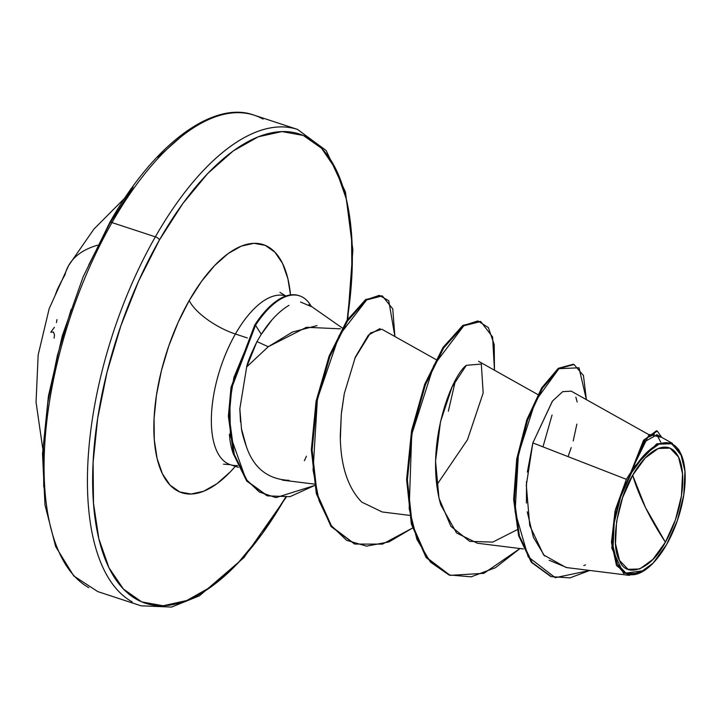<?xml version="1.0" encoding="UTF-8"?>
<svg xmlns="http://www.w3.org/2000/svg" width="721" height="721" viewBox="0 0 721 721"><rect width="100%" height="100%" fill="white"/><g stroke="black" fill="none" stroke-linecap="round" stroke-linejoin="round"><path stroke-width="1.08" d="M97.659 245.185A250.71 93.388 -150.3 0 0 68.639 265.508A250.71 93.388 29.7 0 1 97.659 245.185M88.818 587.66A250.71 111.692 -71.8 0 1 111.998 222.591A3.758 1.397 -150.3 0 0 109.7 222.672A3.758 1.397 29.7 0 1 111.998 222.591A250.71 111.692 108.2 0 0 88.818 587.66M632.65 475.256L645.511 507.575L665.384 542.201C651.09 569.932 626.035 578.945 619.519 560.451C610.281 546.725 616.951 500.113 632.65 475.256A64.16 28.588 -71.8 0 1 678.515 457.006A64.16 28.588 -71.8 0 1 665.384 542.201A501.419 186.775 29.7 0 1 645.511 507.575A501.419 186.775 29.7 0 1 632.65 475.256L622.611 497.598L616.581 521.634L615.5 543.706L619.519 560.451L628.027 569.32L639.734 568.968L652.847 559.442L665.384 542.201L675.424 519.859L681.453 495.823L682.535 473.751L678.515 457.006L670.007 448.129L658.309 448.489L645.187 458.006L632.65 475.256M630.803 472.354L631.47 472.85A68.783 30.642 -71.8 0 1 681.823 456.005A68.783 30.642 -71.8 0 1 666.565 544.607A68.783 30.642 -71.8 0 1 639.842 572.979A68.783 30.642 -71.8 0 1 613.138 546.824A68.783 30.642 -71.8 0 1 631.47 472.85L630.803 472.354L626.387 479.321L615.419 509.612L611.805 548.095L623.512 573.42L644.204 570.626M285.561 498.328A3.758 1.397 -150.3 0 0 285.498 497.499A246.952 110.016 -71.8 0 1 108.961 567.742A246.952 110.016 -71.8 0 1 159.512 239.841A3.758 1.397 -150.3 0 0 155.357 236.83A250.71 111.692 108.2 0 0 132.186 601.9A250.71 111.692 -71.8 0 1 155.357 236.83L111.998 222.591L155.357 236.83A250.71 111.692 -71.8 0 1 278.603 126.95M285.876 296.025A88.782 39.556 108.2 0 0 235.406 334.021A41.782 15.565 29.7 0 1 189.199 300.558A130.573 58.167 -71.8 0 1 290.5 294.907L287.886 278.73L282.542 263.417L274.89 252.152L265.229 245.356L253.927 243.31L241.409 246.077L228.169 253.558L214.714 265.463L201.556 281.325L189.199 300.558A41.782 15.565 -150.3 0 0 235.406 334.021A88.782 39.556 108.2 0 0 227.196 463.306A88.782 39.556 108.2 0 0 237.588 465.541A88.782 39.556 108.2 0 1 227.196 463.306A88.782 39.556 108.2 0 1 235.406 334.021L247.321 337.942L235.406 334.021A88.782 39.556 108.2 0 1 285.876 296.025L279.946 292.356M288.995 305.316C278.964 311.328 269.726 320.989 261.272 334.301L256.964 341.592L268.248 346.729L246.672 366.935L268.248 346.729L256.964 341.592L246.672 366.935L239.841 408.762L241.472 428.779L246.393 446.614C243.536 438.341 241.895 432.402 241.472 428.779L241.418 428.445M340.393 328.821L306.398 327.289L268.248 346.729L292.384 332.066L317.042 325.613M54.111 338.149L54.49 335.058A250.43 102.652 24.9 0 1 53.615 332.282L53.552 332.048A183.395 22.964 151.1 0 1 50.812 332.228A183.395 103.905 56.2 0 1 54.237 327.658L54.381 327.271M263.075 119.1A250.71 111.692 108.2 0 0 111.998 222.591A250.71 111.692 -71.8 0 1 263.075 119.1M435.917 359.518L381.833 329.209L370.405 333.021L354.768 358.454M341.475 412.511L344.305 393.549L341.285 414.458L340.339 439.44M341.294 414.395L340.267 435.754C340.582 465.568 347.747 487.684 361.753 502.113L382.166 511.964L409.51 515.362M517.11 529.737L492.794 542.102L469.704 541.381L450.895 526.33L438.999 498.256L435.556 461.206L440.531 421.596L452.004 387.15L466.334 365.322C451.373 376.056 424.11 446.227 440.783 504.916L456.555 532.963L477.401 543.237L523.401 548.96M648.26 434.312L571.239 391.152L562.686 391.665L552.367 401.173L532.846 442.919L626.387 479.321L532.846 442.919L526.312 485.323L529.737 525.582L543.634 554.945L566.084 567.508L629.027 575.331L616.518 565.606L611.453 542.417L615.022 511.207L626.387 479.321M672.495 443.415L657.011 434.736L645.403 441.297L631.019 472.039L643.438 440.486L656.471 430.788L657.264 431.05L645.151 439.368L633.155 467.136L649.161 434.466L661.734 437.386L657.264 431.05M678.515 449.21L681.886 456.168M644.186 570.635L629.027 575.331M552.052 415.053L542.976 446.858M573.24 364.24L558.306 368.305L541.669 387.916L526.799 419.811L516.723 458.98L513.64 499.527L518.588 535.613L531.368 562.335L550.592 576.394L531.368 562.326L518.588 535.613L513.64 499.527L516.723 458.989L526.79 419.829L541.66 387.934L558.288 368.314L574.024 364.502L559.081 368.566L542.453 388.195L527.583 420.091L517.516 459.25L514.433 499.788L519.381 535.874L532.161 562.587L551.376 576.647L569.978 577.872L589.814 570.455L555.26 577.683L528.187 556.828L515.091 511.703L518.408 454.221L535.451 401.101L558.91 368.701L578.999 367.782L586.389 399.641L583.451 375.533L574.024 364.502M656.867 430.933L643.709 440.071L631.082 471.786L638.031 454.419M552.538 400.957L532.846 442.919L527.348 472.102M526.51 481.547L526.447 503.078M527.249 511.829L533.369 537.244L544.544 555.963M549.15 560.271L566.814 567.589M583.803 565.516L585.569 564.913M660.833 442.297L656.705 434.583M654.425 434.24L649.459 436.809M646.304 440.125L641.23 447.894M568.292 456.014L571.23 447.588M573.213 440.964L576.863 424.137M577.179 401.985L575.845 397.154M229.413 434.24A88.782 39.556 108.2 0 0 233.676 454.744M235.334 466.334A130.573 58.167 -71.8 0 1 157.944 461.782A130.573 58.167 -71.8 0 1 189.199 300.558L178.132 322.395L168.759 346.017L161.459 370.513L156.502 394.928L154.087 418.342L154.294 439.846L157.124 458.61L162.468 473.922L170.12 485.188L179.79 491.983L191.092 494.029L203.61 491.262L216.85 483.782L230.305 471.876L235.334 466.334M297.647 129.465A250.71 111.692 108.2 0 0 155.357 236.83A3.758 1.397 29.7 0 1 159.512 239.841L182.882 203.475L207.765 173.464L233.216 150.95L258.253 136.81L281.92 131.573L303.307 135.449L321.584 148.292L336.058 169.597L346.161 198.554L351.524 234.055L351.92 274.719L347.171 320.088A246.952 110.016 -71.8 0 0 303.541 135.548A246.952 110.016 -71.8 0 0 159.512 239.841L138.576 281.154L120.858 325.829L107.05 372.153L97.677 418.342L93.099 462.621L93.496 503.285L98.849 538.785L108.961 567.742L123.426 589.048L141.713 601.891L163.09 605.766L186.757 600.53L211.803 586.389L237.254 563.876L262.138 533.864L285.534 497.445M306.443 456.186L304.37 460.737M448.345 411.213L455.275 381.283M449.724 575.223L426.228 557.657L411.394 524.158L406.59 479.573L411.619 430.455L424.795 384.068L443.172 347.234L462.999 325.315L480.312 321.395M354.462 543.94L331.173 526.636L316.348 493.678L311.328 449.742L316.104 401.191L329.227 355.823L347.008 320.331L365.817 299.494L381.914 295.79M266.815 495.633L246.726 481.078L233.532 454.257L228.386 416.134L231.008 387.42L254.738 325.036L231.008 387.411L228.386 416.125L233.523 454.239L246.717 481.069L267.59 495.886L247.51 481.331L234.316 454.5L229.179 416.387L231.801 387.673L255.531 325.288L254.738 325.036A85.168 37.943 -71.8 0 1 299.152 295.709A85.168 37.943 108.2 0 0 298.386 295.457A85.168 37.943 108.2 0 0 254.738 325.036L255.531 325.288L233.91 377.416L229.891 401.867L230.35 435.646L245.852 479.132L259.344 492.037L275.909 497.625L314.527 485.539L289.995 496.67L267.59 495.886M519.994 548.537L483.845 573.339L450.12 575.358L426.832 557.666L412.151 524.239L407.383 479.871L412.358 431.005L425.408 384.798L443.649 347.982L463.387 325.865L480.709 321.521L492.605 336.977L494.453 370.215L494.218 344.593L488.369 327.586L477.87 320.926L464.117 325.36L433.799 365.439L411.718 434.439L409.168 508.548L416.9 539.299L430.437 562.092L448.949 574.952L471.164 576.827L495.453 567.697L519.994 548.537M412.439 528.087L382.472 544.112L354.858 544.076L331.777 526.654L317.096 493.786L312.121 450.075L316.834 401.795L329.821 356.598L347.468 321.106L366.187 300.053L382.319 295.907L392.765 308.903L394.892 336.527L388.772 300.747L379.336 295.34L366.998 299.494L339.194 335.472L317.402 399.001L313.067 470.065L319.07 500.735L330.434 524.78L346.585 540.308L366.538 546.139L388.989 541.904L412.439 528.087M382.319 295.907L365.394 299.792L346.675 320.845L329.028 356.336L316.041 401.534L311.328 449.814L316.303 493.525L330.984 526.393L354.858 544.076M480.709 321.521L462.594 325.604L442.856 347.72L424.615 384.536L411.565 430.743L406.59 479.609L411.358 523.978L426.039 557.405L450.12 575.358M466.334 365.322L481.313 364.042L483.169 392.945L467.505 439.693L436.674 485.098M344.305 393.549L355.363 357.039L368.359 335.148L380.012 328.569M289.04 480.357C267.942 479.339 253.72 468.091 246.393 446.614M240.499 421.884L239.841 408.762L246.672 366.935C247.366 362.717 250.8 354.263 256.964 341.592L261.272 334.301L255.531 325.288A85.168 37.943 -71.8 0 1 299.161 295.718A85.168 37.943 -71.8 0 1 311.166 306.236A85.168 37.943 108.2 0 0 255.531 325.288L261.272 334.301L271.682 320.268M300.558 302L310.958 306.452M681.904 456.213L671.143 442.748L656.777 443.821L633.02 468.109M631.47 472.85L644.907 454.356L658.976 444.145L671.521 443.766L680.642 453.284L684.95 471.237L683.787 494.894L677.325 520.661L666.565 544.607L653.127 563.092L639.058 573.303L626.513 573.682L617.392 564.173L613.084 546.221L614.247 522.563L620.709 496.796L631.47 472.85M286.102 497.373L243.887 557.684L199.438 595.843L171.571 607.064L141.091 605.82L97.732 591.581L73.749 575.935L55.643 546.536L44.981 504.961L42.512 453.77L48.406 396.19L62.267 335.914L83.158 276.81L109.691 222.69A3.758 1.397 29.7 0 1 109.7 222.672M183.458 134.611L158.007 157.124M133.124 187.136L109.754 223.501L88.818 264.814M71.1 309.489L57.292 355.814L47.919 402.003L43.341 446.281L43.738 486.945M55.562 294.123L57.356 289.509A250.25 231.982 -157.5 0 1 64.962 274.899A250.71 93.388 29.7 0 1 68.639 265.508M56.409 322.602L56.977 319.565M42.719 448.417L36.05 402.129L38.159 354.939L49.181 308.669L68.675 265.454L93.946 229.053L125.003 197.86M643.997 570.771L644.889 570.167M342.295 328.019L308.939 304.686M223.519 464.171L230.35 464.694L238.399 467.334M347.756 319.214L352.866 249.962L345.422 191.921L326.189 150.554L297.53 129.419L254.171 115.18C213.84 100.12 153.879 143.56 109.691 222.69M537.857 394.549L478.555 361.311M314.257 484.088L282.317 480.114M298.755 295.574L299.548 295.835M682.12 456.799L681.796 455.897"/></g></svg>
